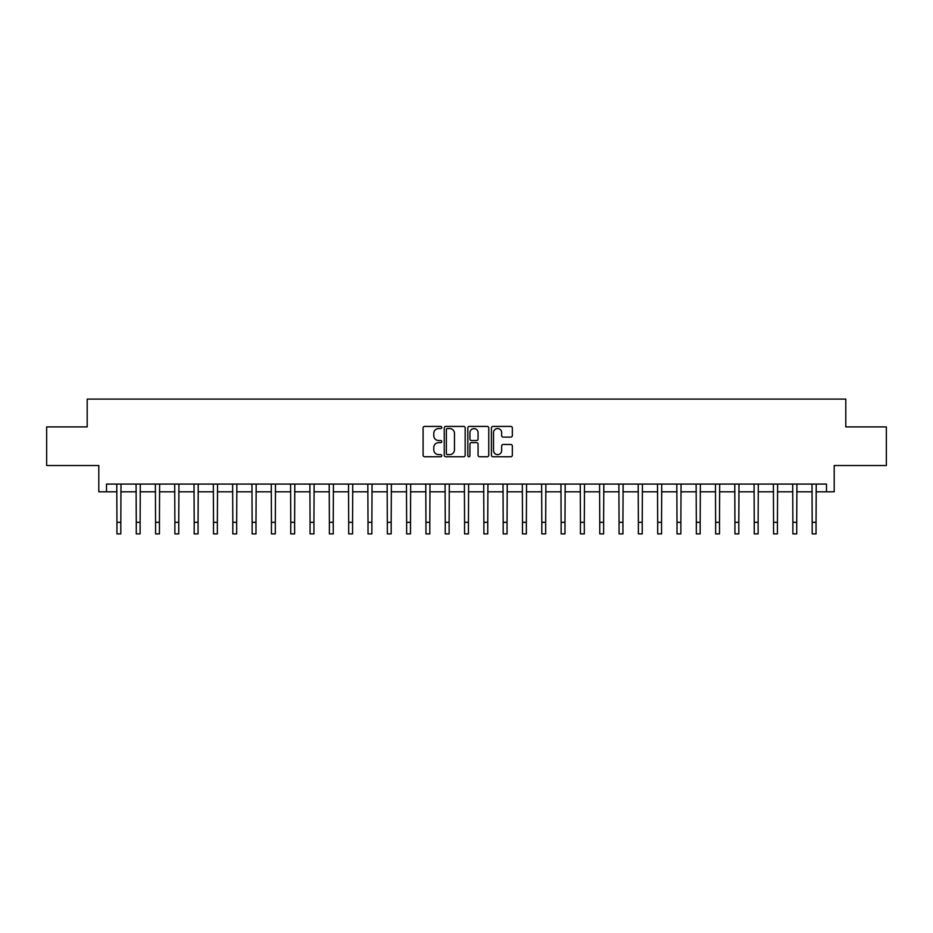 <?xml version="1.0" encoding="UTF-8"?>
<svg xmlns="http://www.w3.org/2000/svg" width="933" height="933" viewBox="0 0 933 933"><rect width="100%" height="100%" fill="white"/><g stroke="black" fill="none" stroke-linecap="round" stroke-linejoin="round"><path stroke-width="1.4" d="M441.776 427.489A1.061 1.061 0 0 0 440.714 426.428L424.608 426.428A1.516 1.516 0 0 0 423.092 427.944L423.092 455.234A1.516 1.516 0 0 0 424.608 456.75L440.714 456.75A1.061 1.061 0 0 0 441.776 455.689A1.061 1.061 0 0 0 440.714 454.628L438.638 454.628A4.852 4.852 0 0 1 433.787 449.776L433.787 447.502A4.852 4.852 0 0 1 438.638 442.65L440.714 442.65A1.061 1.061 0 0 0 441.776 441.589A1.061 1.061 0 0 0 440.714 440.528L438.638 440.528A4.852 4.852 0 0 1 433.787 435.676L433.787 433.402A4.852 4.852 0 0 1 438.638 428.55L440.714 428.55A1.061 1.061 0 0 0 441.776 427.489M510.817 437.111A1.516 1.516 0 0 0 512.334 435.594L512.334 427.944A1.516 1.516 0 0 0 510.817 426.428L492.927 426.428A1.516 1.516 0 0 0 491.411 427.944L491.411 455.234A1.516 1.516 0 0 0 492.927 456.75L510.817 456.75A1.516 1.516 0 0 0 512.334 455.234L512.334 445.986A1.516 1.516 0 0 0 510.817 444.47L503.167 444.47A1.516 1.516 0 0 0 501.651 445.986L501.651 450.569A4.059 4.059 0 0 1 497.592 454.628A4.059 4.059 0 0 1 493.534 450.569L493.534 432.597A4.059 4.059 0 0 1 497.592 428.55A4.059 4.059 0 0 1 501.651 432.597L501.651 435.594A1.516 1.516 0 0 0 503.167 437.111L510.817 437.111M106.514 491.796L106.514 484.075L826.486 484.075L826.486 491.796L834.207 491.796L834.207 465.532L886.35 465.532L886.35 426.906L845.799 426.906L845.799 399.102L87.201 399.102L87.201 426.906L46.65 426.906L46.65 465.532L98.793 465.532L98.793 491.796L116.952 491.796M465.17 427.944A1.516 1.516 0 0 0 463.654 426.428L445.764 426.428A1.516 1.516 0 0 0 444.248 427.944L444.248 455.234A1.516 1.516 0 0 0 445.764 456.75L463.654 456.75A1.516 1.516 0 0 0 465.17 455.234L465.17 427.944M469.346 426.428L487.236 426.428A1.516 1.516 0 0 1 488.752 427.944L488.752 455.234A1.516 1.516 0 0 1 487.236 456.75L479.585 456.75A1.516 1.516 0 0 1 478.069 455.234L478.069 444.166A1.516 1.516 0 0 0 476.541 442.65L471.468 442.65A1.516 1.516 0 0 0 469.952 444.166L469.952 455.689A1.061 1.061 0 0 1 468.891 456.75A1.061 1.061 0 0 1 467.83 455.689L467.83 427.944A1.516 1.516 0 0 1 469.346 426.428M120.812 491.796L136.265 491.796M140.125 491.796L155.566 491.796M159.438 491.796L174.879 491.796M178.751 491.796L194.192 491.796M198.064 491.796L213.505 491.796M217.366 491.796L232.818 491.796M236.679 491.796L252.132 491.796M255.992 491.796L271.445 491.796M275.305 491.796L290.758 491.796M294.618 491.796L310.071 491.796M313.931 491.796L329.384 491.796M333.244 491.796L348.697 491.796M352.557 491.796L368.01 491.796M371.87 491.796L387.323 491.796M391.184 491.796L406.636 491.796M410.497 491.796L425.949 491.796M429.81 491.796L445.251 491.796M449.123 491.796L464.564 491.796M468.436 491.796L483.877 491.796M487.749 491.796L503.19 491.796M507.051 491.796L522.503 491.796M526.364 491.796L541.816 491.796M545.677 491.796L561.13 491.796M564.99 491.796L580.443 491.796M584.303 491.796L599.756 491.796M603.616 491.796L619.069 491.796M622.929 491.796L638.382 491.796M642.242 491.796L657.695 491.796M661.555 491.796L677.008 491.796M680.868 491.796L696.321 491.796M700.182 491.796L715.634 491.796M719.495 491.796L734.936 491.796M738.808 491.796L754.249 491.796M758.121 491.796L773.562 491.796M777.434 491.796L792.875 491.796M796.735 491.796L812.188 491.796M816.048 491.796L826.486 491.796M447.432 428.55A1.061 1.061 0 0 0 446.371 429.612L446.371 453.566A1.061 1.061 0 0 0 447.432 454.628L449.624 454.628A4.852 4.852 0 0 0 454.476 449.776L454.476 433.402A4.852 4.852 0 0 0 449.624 428.55L447.432 428.55M478.069 432.679A4.059 4.059 0 0 0 474.011 428.62A4.059 4.059 0 0 0 469.952 432.679L469.952 439.011A1.516 1.516 0 0 0 471.468 440.528L476.541 440.528A1.516 1.516 0 0 0 478.069 439.011L478.069 432.679M116.765 484.075L116.952 522.317L120.812 522.317L120.998 484.075M116.952 522.317L116.952 533.898L120.812 533.898L120.812 522.317M136.078 484.075L136.265 522.317L140.125 522.317L140.3 484.075M136.265 522.317L136.265 533.898L140.125 533.898L140.125 522.317M155.391 484.075L155.566 522.317L159.438 522.317L159.613 484.075M155.566 522.317L155.566 533.898L159.438 533.898L159.438 522.317M174.704 484.075L174.879 522.317L178.751 522.317L178.926 484.075M174.879 522.317L174.879 533.898L178.751 533.898L178.751 522.317M194.017 484.075L194.192 522.317L198.064 522.317L198.239 484.075M194.192 522.317L194.192 533.898L198.064 533.898L198.064 522.317M213.33 484.075L213.505 522.317L217.366 522.317L217.552 484.075M213.505 522.317L213.505 533.898L217.366 533.898L217.366 522.317M232.632 484.075L232.818 522.317L236.679 522.317L236.865 484.075M232.818 522.317L232.818 533.898L236.679 533.898L236.679 522.317M251.945 484.075L252.132 522.317L255.992 522.317L256.178 484.075M252.132 522.317L252.132 533.898L255.992 533.898L255.992 522.317M271.258 484.075L271.445 522.317L275.305 522.317L275.492 484.075M271.445 522.317L271.445 533.898L275.305 533.898L275.305 522.317M290.571 484.075L290.758 522.317L294.618 522.317L294.805 484.075M290.758 522.317L290.758 533.898L294.618 533.898L294.618 522.317M309.884 484.075L310.071 522.317L313.931 522.317L314.118 484.075M310.071 522.317L310.071 533.898L313.931 533.898L313.931 522.317M329.197 484.075L329.384 522.317L333.244 522.317L333.431 484.075M329.384 522.317L329.384 533.898L333.244 533.898L333.244 522.317M348.51 484.075L348.697 522.317L352.557 522.317L352.744 484.075M348.697 522.317L348.697 533.898L352.557 533.898L352.557 522.317M367.824 484.075L368.01 522.317L371.87 522.317L372.057 484.075M368.01 522.317L368.01 533.898L371.87 533.898L371.87 522.317M387.137 484.075L387.323 522.317L391.184 522.317L391.37 484.075M387.323 522.317L387.323 533.898L391.184 533.898L391.184 522.317M406.45 484.075L406.636 522.317L410.497 522.317L410.683 484.075M406.636 522.317L406.636 533.898L410.497 533.898L410.497 522.317M425.763 484.075L425.949 522.317L429.81 522.317L429.985 484.075M425.949 522.317L425.949 533.898L429.81 533.898L429.81 522.317M445.076 484.075L445.251 522.317L449.123 522.317L449.298 484.075M445.251 522.317L445.251 533.898L449.123 533.898L449.123 522.317M464.389 484.075L464.564 522.317L468.436 522.317L468.611 484.075M464.564 522.317L464.564 533.898L468.436 533.898L468.436 522.317M483.702 484.075L483.877 522.317L487.749 522.317L487.924 484.075M483.877 522.317L483.877 533.898L487.749 533.898L487.749 522.317M503.015 484.075L503.19 522.317L507.051 522.317L507.237 484.075M503.19 522.317L503.19 533.898L507.051 533.898L507.051 522.317M522.317 484.075L522.503 522.317L526.364 522.317L526.55 484.075M522.503 522.317L522.503 533.898L526.364 533.898L526.364 522.317M541.63 484.075L541.816 522.317L545.677 522.317L545.863 484.075M541.816 522.317L541.816 533.898L545.677 533.898L545.677 522.317M560.943 484.075L561.13 522.317L564.99 522.317L565.176 484.075M561.13 522.317L561.13 533.898L564.99 533.898L564.99 522.317M580.256 484.075L580.443 522.317L584.303 522.317L584.49 484.075M580.443 522.317L580.443 533.898L584.303 533.898L584.303 522.317M599.569 484.075L599.756 522.317L603.616 522.317L603.803 484.075M599.756 522.317L599.756 533.898L603.616 533.898L603.616 522.317M618.882 484.075L619.069 522.317L622.929 522.317L623.116 484.075M619.069 522.317L619.069 533.898L622.929 533.898L622.929 522.317M638.195 484.075L638.382 522.317L642.242 522.317L642.429 484.075M638.382 522.317L638.382 533.898L642.242 533.898L642.242 522.317M657.508 484.075L657.695 522.317L661.555 522.317L661.742 484.075M657.695 522.317L657.695 533.898L661.555 533.898L661.555 522.317M676.822 484.075L677.008 522.317L680.868 522.317L681.055 484.075M677.008 522.317L677.008 533.898L680.868 533.898L680.868 522.317M696.135 484.075L696.321 522.317L700.182 522.317L700.368 484.075M696.321 522.317L696.321 533.898L700.182 533.898L700.182 522.317M715.448 484.075L715.634 522.317L719.495 522.317L719.67 484.075M715.634 522.317L715.634 533.898L719.495 533.898L719.495 522.317M734.761 484.075L734.936 522.317L738.808 522.317L738.983 484.075M734.936 522.317L734.936 533.898L738.808 533.898L738.808 522.317M754.074 484.075L754.249 522.317L758.121 522.317L758.296 484.075M754.249 522.317L754.249 533.898L758.121 533.898L758.121 522.317M773.387 484.075L773.562 522.317L777.434 522.317L777.609 484.075M773.562 522.317L773.562 533.898L777.434 533.898L777.434 522.317M792.7 484.075L792.875 522.317L796.735 522.317L796.922 484.075M792.875 522.317L792.875 533.898L796.735 533.898L796.735 522.317M812.002 484.075L812.188 522.317L816.048 522.317L816.235 484.075M812.188 522.317L812.188 533.898L816.048 533.898L816.048 522.317"/></g></svg>
